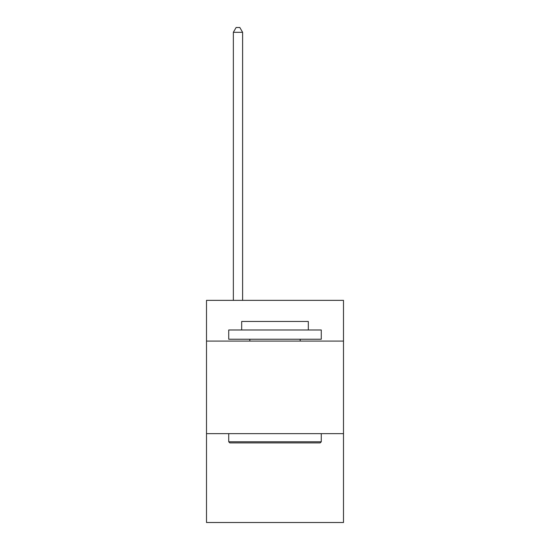 <?xml version="1.0" encoding="UTF-8"?>
<svg xmlns="http://www.w3.org/2000/svg" width="550" height="550" viewBox="0 0 550 550"><rect width="100%" height="100%" fill="white"/><g stroke="black" fill="none" stroke-linecap="round" stroke-linejoin="round"><path stroke-width="0.82" d="M343.496 341.089L343.496 300.362L206.504 300.362L206.504 341.089L343.496 341.089L343.496 522.5L206.504 522.5L206.504 341.089M343.496 433.647L206.504 433.647M229.831 442.901L228.724 441.788L321.276 441.788L320.169 442.901L229.831 442.901M321.276 329.979L321.276 339.233L228.724 339.233L228.724 329.979L321.276 329.979M241.677 329.979L241.677 321.461L308.323 321.461L308.323 329.979M321.276 433.647L321.276 441.788M228.724 433.647L228.724 441.788M300.176 339.233L300.176 341.089M249.824 339.233L249.824 341.089M242.605 300.362L242.605 32.312L233.351 32.312L233.351 300.362M233.351 32.312L236.129 27.5L239.827 27.5L242.605 32.312"/></g></svg>

